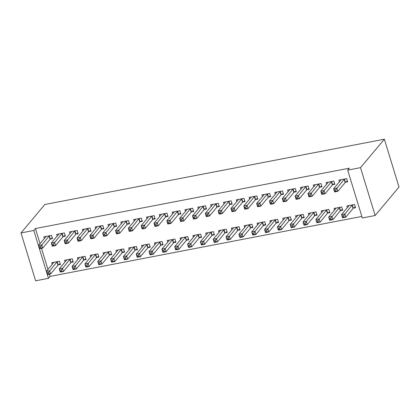 <?xml version="1.0" encoding="UTF-8"?>
<svg xmlns="http://www.w3.org/2000/svg" width="420" height="420" viewBox="0 0 420 420"><rect width="100%" height="100%" fill="white"/><g stroke="black" fill="none" stroke-linecap="round" stroke-linejoin="round"><path stroke-width="0.63" d="M49.397 274.166L50.08 276.397L361.851 216.447M50.08 276.397L48.463 278.324L35.632 280.791L21 232.937L33.831 230.47L48.463 278.324M40.057 243.605L35.448 228.538L349.304 168.189L347.687 170.121L362.318 217.975L375.149 215.507L399 187.063L384.368 139.209L44.851 204.493L21 232.937M71.185 262.411L73.258 262.012L72.272 258.778L64.575 260.258L65.074 261.901M63.273 236.539L65.352 236.14L64.365 232.906L56.663 234.386L57.167 236.035M96.847 257.476L98.921 257.077L97.933 253.843L90.237 255.323L90.741 256.966M88.935 231.609L91.014 231.205L90.027 227.976L82.325 229.457L82.829 231.1M122.509 252.541L124.588 252.142L123.596 248.908L115.899 250.388L116.403 252.032M114.602 226.674L116.676 226.275L115.689 223.041L107.987 224.522L108.491 226.165M148.171 247.606L150.25 247.207L149.258 243.973L141.561 245.453L142.065 247.102M140.264 221.739L142.338 221.34L141.351 218.106L133.655 219.587L134.153 221.23M173.833 242.671L175.912 242.272L174.925 239.038L167.223 240.518L167.727 242.167M165.926 216.804L168 216.405L167.013 213.171L159.316 214.652L159.821 216.295M199.495 237.736L201.574 237.337L200.587 234.103L192.885 235.583L193.389 237.232M191.588 211.869L193.667 211.47L192.675 208.236L184.978 209.716L185.483 211.36M225.157 232.801L227.236 232.402L226.249 229.168L218.547 230.648L219.051 232.297M217.25 206.934L219.329 206.535L218.337 203.301L210.641 204.782L211.145 206.425M250.824 227.866L252.898 227.467L251.911 224.233L244.209 225.713L244.713 227.362M242.912 201.999L244.991 201.6L243.999 198.366L236.303 199.847L236.806 201.495M276.486 222.936L278.56 222.532L277.573 219.303L269.876 220.784L270.375 222.427M268.574 197.064L270.653 196.665L269.666 193.431L261.965 194.911L262.469 196.56M302.148 218.001L304.222 217.602L303.235 214.368L295.538 215.849L296.042 217.492M294.236 192.129L296.315 191.73L295.328 188.496L287.627 189.977L288.131 191.625M327.81 213.066L329.889 212.667L328.897 209.433L321.2 210.914L321.704 212.557M319.904 187.194L321.977 186.795L320.99 183.561L313.288 185.041L313.793 186.69M353.472 208.131L355.551 207.732L354.559 204.498L346.862 205.978L347.366 207.622M345.566 182.259L347.639 181.86L346.652 178.626L338.956 180.107L339.455 181.755M41.491 248.299L47.964 269.477M332.735 184.727L334.808 184.328L333.821 181.094L326.119 182.574L326.623 184.222M340.641 210.599L342.72 210.2L341.728 206.966L334.031 208.446L334.535 210.089M307.067 189.661L309.146 189.263L308.159 186.029L300.457 187.509L300.962 189.158M314.979 215.534L317.058 215.135L316.066 211.901L308.369 213.381L308.873 215.024M281.405 194.597L283.484 194.197L282.497 190.964L274.796 192.444L275.3 194.093M289.317 220.469L291.391 220.07L290.404 216.835L282.707 218.316L283.211 219.959M255.743 199.532L257.822 199.133L256.835 195.899L249.134 197.379L249.638 199.028M263.655 225.398L265.729 224.999L264.742 221.765L257.045 223.246L257.544 224.894M230.081 204.466L232.16 204.067L231.168 200.834L223.472 202.314L223.976 203.963M237.993 230.333L240.067 229.934L239.08 226.7L231.378 228.181L231.882 229.829M204.419 209.402L206.498 209.003L205.506 205.769L197.809 207.249L198.314 208.892M212.326 235.268L214.405 234.869L213.418 231.635L205.716 233.116L206.22 234.764M178.757 214.337L180.831 213.938L179.844 210.703L172.148 212.184L172.652 213.827M186.664 240.203L188.743 239.804L187.756 236.57L180.054 238.051L180.558 239.699M153.095 219.272L155.169 218.873L154.182 215.639L146.486 217.119L146.984 218.762M161.002 245.138L163.081 244.739L162.089 241.505L154.392 242.986L154.896 244.634M127.433 224.207L129.507 223.808L128.52 220.573L120.818 222.054L121.322 223.697M135.34 250.073L137.419 249.674L136.427 246.44L128.73 247.921L129.234 249.569M101.766 229.142L103.845 228.743L102.858 225.509L95.156 226.989L95.66 228.632M109.678 255.008L111.757 254.609L110.764 251.375L103.068 252.856L103.572 254.499M76.104 234.071L78.183 233.672L77.196 230.444L69.494 231.919L69.998 233.567M84.016 259.943L86.09 259.544L85.103 256.31L77.406 257.791L77.91 259.434M50.442 239.006L52.521 238.607L51.534 235.373L43.832 236.854L44.336 238.502M58.354 264.878L60.428 264.479L59.441 261.245L51.744 262.726L52.243 264.369M35.448 228.538L33.831 230.47M347.687 170.121L360.518 167.653L384.368 139.209M375.149 215.507L360.518 167.653M347.408 181.099L345.429 182.348A1.402 0.367 -17 0 0 345.188 182.542L337.827 191.321L334.619 191.935L333.632 188.701L340.988 179.928A1.402 0.367 -17 0 0 341.045 179.765L341.03 179.708M334.362 190.113L333.632 188.701L336.84 188.087L337.827 191.321L336.042 191.158L335.648 189.866L334.362 190.113L334.761 191.405L336.042 191.158M344.573 179.03L344.442 179.114A1.402 0.367 -17 0 0 344.195 179.309L335.648 189.866M334.619 191.935L334.761 191.405M348.941 205.579L348.957 205.632A1.402 0.367 163 0 1 348.899 205.795L341.539 214.573L344.747 213.953L345.739 217.187L353.094 208.415A1.402 0.367 163 0 1 353.336 208.215L355.315 206.966M343.954 217.03L345.739 217.187L342.526 217.802L341.539 214.573L342.668 217.277L343.954 217.03L343.555 215.733L342.274 215.98M343.555 215.733L352.107 205.18A1.402 0.367 163 0 1 352.349 204.981L352.485 204.897M342.668 217.277L342.526 217.802M334.577 183.566L332.598 184.816A1.402 0.367 -17 0 0 332.351 185.01L324.996 193.788L321.788 194.402L320.801 191.168L328.156 182.396A1.402 0.367 -17 0 0 328.214 182.233L328.199 182.175M321.531 192.581L320.801 191.168L324.009 190.554L324.996 193.788L323.211 193.625L322.817 192.334L321.531 192.581L321.93 193.872L323.211 193.625M331.742 181.493L331.611 181.582A1.402 0.367 -17 0 0 331.364 181.776L322.817 192.334M321.788 194.402L321.93 193.872M321.746 186.034L319.767 187.283A1.402 0.367 -17 0 0 319.52 187.478L312.165 196.256L308.957 196.87L307.97 193.636L315.326 184.863A1.402 0.367 -17 0 0 315.383 184.7L315.368 184.643M308.7 195.048L307.97 193.636L311.178 193.022L312.165 196.256L310.38 196.093L309.986 194.801L308.7 195.048L309.099 196.34L310.38 196.093M318.911 183.96L318.78 184.049A1.402 0.367 -17 0 0 318.533 184.244L309.986 194.801M308.957 196.87L309.099 196.34M336.11 208.047L336.126 208.1A1.402 0.367 163 0 1 336.068 208.262L328.708 217.035L331.916 216.421L332.903 219.655L340.263 210.882A1.402 0.367 163 0 1 340.505 210.683L342.484 209.433M331.123 219.497L332.903 219.655L329.695 220.269L328.708 217.035L329.837 219.744L331.123 219.497L330.724 218.201L329.443 218.447M330.724 218.201L339.276 207.648A1.402 0.367 163 0 1 339.518 207.448L339.654 207.365M329.837 219.744L329.695 220.269M323.274 210.515L323.295 210.567A1.402 0.367 163 0 1 323.237 210.73L315.877 219.503L319.084 218.888L320.072 222.122L327.432 213.35A1.402 0.367 163 0 1 327.673 213.15L329.653 211.901M318.286 221.965L320.072 222.122L316.864 222.737L315.877 219.503L317.006 222.212L318.286 221.965L317.893 220.668L316.612 220.915M317.893 220.668L326.445 210.116A1.402 0.367 163 0 1 326.687 209.916L326.823 209.832M317.006 222.212L316.864 222.737M308.915 188.501L306.936 189.751A1.402 0.367 -17 0 0 306.689 189.945L299.334 198.718L296.126 199.337L295.139 196.103L302.494 187.331A1.402 0.367 -17 0 0 302.552 187.168L302.536 187.11M295.869 197.516L295.139 196.103L298.347 195.489L299.334 198.718L297.549 198.56L297.155 197.269L295.869 197.516L296.268 198.807L297.549 198.56M306.08 186.428L305.944 186.517A1.402 0.367 -17 0 0 305.702 186.711L297.155 197.269M296.126 199.337L296.268 198.807M296.084 190.969L294.105 192.218A1.402 0.367 -17 0 0 293.858 192.412L286.503 201.185L283.295 201.805L282.308 198.571L289.663 189.798A1.402 0.367 -17 0 0 289.721 189.635L289.706 189.578M283.038 199.983L282.308 198.571L285.516 197.957L286.503 201.185L284.718 201.028L284.324 199.736L283.038 199.983L283.437 201.275L284.718 201.028M293.249 188.895L293.113 188.984A1.402 0.367 -17 0 0 292.871 189.178L284.324 199.736M283.295 201.805L283.437 201.275M310.443 212.982L310.464 213.035A1.402 0.367 163 0 1 310.401 213.197L303.046 221.97L306.254 221.356L307.241 224.59L314.601 215.817A1.402 0.367 163 0 1 314.843 215.618L316.822 214.368M305.456 224.432L307.241 224.59L304.033 225.204L303.046 221.97L304.175 224.679L305.456 224.432L305.062 223.136L303.781 223.382M305.062 223.136L313.609 212.583A1.402 0.367 163 0 1 313.856 212.384L313.992 212.299M304.175 224.679L304.033 225.204M297.612 215.45L297.628 215.502A1.402 0.367 163 0 1 297.57 215.665L290.215 224.438L293.423 223.823L294.409 227.057L301.77 218.285A1.402 0.367 163 0 1 302.012 218.085L303.991 216.835M292.625 226.9L294.409 227.057L291.202 227.672L290.215 224.438L291.344 227.147L292.625 226.9L292.231 225.603L290.95 225.85M292.231 225.603L300.778 215.05A1.402 0.367 163 0 1 301.024 214.851L301.161 214.767M291.344 227.147L291.202 227.672M283.248 193.436L281.274 194.68A1.402 0.367 -17 0 0 281.027 194.88L273.672 203.653L270.464 204.272L269.472 201.038L276.832 192.266A1.402 0.367 -17 0 0 276.89 192.103L276.875 192.045M270.207 202.451L269.472 201.038L272.68 200.419L273.672 203.653L271.887 203.495L271.493 202.204L270.207 202.451L270.601 203.742L271.887 203.495M280.418 191.363L280.282 191.452A1.402 0.367 -17 0 0 280.04 191.646L271.493 202.204M270.464 204.272L270.601 203.742M284.781 217.912L284.797 217.97A1.402 0.367 163 0 1 284.739 218.132L277.384 226.905L280.592 226.291L281.579 229.525L288.939 220.747A1.402 0.367 163 0 1 289.181 220.553L291.16 219.303M279.794 229.367L281.579 229.525L278.371 230.139L277.384 226.905L278.512 229.614L279.794 229.367L279.4 228.071L278.119 228.317M279.4 228.071L287.947 217.518A1.402 0.367 163 0 1 288.194 217.319L288.325 217.234M278.512 229.614L278.371 230.139M270.417 195.899L268.443 197.148A1.402 0.367 -17 0 0 268.196 197.347L260.841 206.12L257.633 206.74L256.641 203.506L264.002 194.733A1.402 0.367 -17 0 0 264.059 194.57L264.043 194.513M257.376 204.918L256.641 203.506L259.849 202.886L260.841 206.12L259.056 205.963L258.657 204.671L257.376 204.918L257.77 206.209L259.056 205.963M267.587 193.83L267.451 193.919A1.402 0.367 -17 0 0 267.209 194.114L258.657 204.671M257.633 206.74L257.77 206.209M271.95 220.379L271.966 220.437A1.402 0.367 163 0 1 271.908 220.6L264.553 229.373L267.76 228.758L268.748 231.992L276.108 223.214A1.402 0.367 163 0 1 276.35 223.02L278.329 221.771M266.963 231.835L268.748 231.992L265.54 232.607L264.553 229.373L265.682 232.082L266.963 231.835L266.569 230.538L265.288 230.785M266.569 230.538L275.116 219.986A1.402 0.367 163 0 1 275.363 219.786L275.494 219.702M265.682 232.082L265.54 232.607M257.586 198.366L255.612 199.616A1.402 0.367 -17 0 0 255.365 199.815L248.01 208.588L244.802 209.207L243.81 205.973L251.171 197.201A1.402 0.367 -17 0 0 251.228 197.038L251.213 196.98M244.545 207.386L243.81 205.973L247.018 205.354L248.01 208.588L246.225 208.43L245.826 207.139L244.545 207.386L244.939 208.677L246.225 208.43M254.756 196.297L254.62 196.382A1.402 0.367 -17 0 0 254.378 196.581L245.826 207.139M244.802 209.207L244.939 208.677M259.119 222.847L259.135 222.905A1.402 0.367 163 0 1 259.077 223.067L251.722 231.84L254.929 231.226L255.917 234.46L263.277 225.682A1.402 0.367 163 0 1 263.519 225.488L265.498 224.238M254.132 234.297L255.917 234.46L252.709 235.074L251.722 231.84L252.851 234.544L254.132 234.297L253.738 233.006L252.452 233.252M253.738 233.006L262.285 222.448A1.402 0.367 163 0 1 262.531 222.254L262.663 222.169M252.851 234.544L252.709 235.074M244.755 200.834L242.776 202.083A1.402 0.367 -17 0 0 242.534 202.283L235.179 211.055L231.971 211.675L230.979 208.441L238.34 199.668A1.402 0.367 -17 0 0 238.397 199.505L238.382 199.447M231.714 209.853L230.979 208.441L234.187 207.821L235.179 211.055L233.394 210.898L232.995 209.606L231.714 209.853L232.108 211.145L233.394 210.898M241.925 198.765L241.789 198.849A1.402 0.367 -17 0 0 241.547 199.048L232.995 209.606M231.971 211.675L232.108 211.145M246.288 225.314L246.304 225.372A1.402 0.367 163 0 1 246.246 225.535L238.891 234.308L242.099 233.693L243.085 236.927L250.441 228.149A1.402 0.367 163 0 1 250.688 227.955L252.667 226.706M241.3 236.765L243.085 236.927L239.878 237.542L238.891 234.308L240.02 237.011L241.3 236.765L240.907 235.473L239.621 235.72M240.907 235.473L249.454 224.915A1.402 0.367 163 0 1 249.701 224.721L249.832 224.637M240.02 237.011L239.878 237.542M231.924 203.301L229.945 204.55A1.402 0.367 -17 0 0 229.703 204.75L222.348 213.523L219.135 214.142L218.148 210.908L225.509 202.136A1.402 0.367 -17 0 0 225.566 201.973L225.55 201.915M218.883 212.321L218.148 210.908L221.356 210.289L222.348 213.523L220.563 213.365L220.164 212.074L218.883 212.321L219.277 213.612L220.563 213.365M229.094 201.233L228.958 201.316A1.402 0.367 -17 0 0 228.716 201.516L220.164 212.074M219.135 214.142L219.277 213.612M233.457 227.782L233.473 227.84A1.402 0.367 163 0 1 233.415 228.002L226.06 236.775L229.268 236.161L230.255 239.395L237.61 230.617A1.402 0.367 163 0 1 237.857 230.422L239.836 229.173M228.47 239.232L230.255 239.395L227.047 240.009L226.06 236.775L227.189 239.479L228.47 239.232L228.076 237.941L226.79 238.187M228.076 237.941L236.623 227.383A1.402 0.367 163 0 1 236.87 227.189L237.001 227.099M227.189 239.479L227.047 240.009M219.093 205.769L217.114 207.018A1.402 0.367 -17 0 0 216.872 207.218L209.512 215.99L206.304 216.61L205.317 213.376L212.678 204.598A1.402 0.367 -17 0 0 212.735 204.44L212.72 204.383M206.052 214.788L205.317 213.376L208.525 212.756L209.512 215.99L207.732 215.833L207.333 214.541L206.052 214.788L206.446 216.079L207.732 215.833M216.263 203.7L216.127 203.784A1.402 0.367 -17 0 0 215.885 203.984L207.333 214.541M206.304 216.61L206.446 216.079M220.626 230.249L220.642 230.307A1.402 0.367 163 0 1 220.584 230.47L213.229 239.243L216.436 238.628L217.423 241.857L224.779 233.084A1.402 0.367 163 0 1 225.026 232.89L227.005 231.641M215.639 241.7L217.423 241.857L214.216 242.477L213.229 239.243L214.358 241.946L215.639 241.7L215.245 240.408L213.959 240.655M215.245 240.408L223.792 229.85A1.402 0.367 163 0 1 224.033 229.656L224.17 229.567M214.358 241.946L214.216 242.477M206.262 208.236L204.283 209.486A1.402 0.367 -17 0 0 204.041 209.685L196.681 218.458L193.473 219.077L192.486 215.843L199.847 207.065A1.402 0.367 -17 0 0 199.904 206.908L199.883 206.85M193.221 217.256L192.486 215.843L195.694 215.224L196.681 218.458L194.896 218.3L194.502 217.009L193.221 217.256L193.615 218.547L194.896 218.3M203.432 206.167L203.296 206.252A1.402 0.367 -17 0 0 203.054 206.451L194.502 217.009M193.473 219.077L193.615 218.547M207.795 232.717L207.811 232.775A1.402 0.367 163 0 1 207.753 232.937L200.398 241.71L203.606 241.096L204.593 244.325L211.948 235.552A1.402 0.367 163 0 1 212.195 235.358L214.174 234.108M202.808 244.167L204.593 244.325L201.385 244.944L200.398 241.71L201.527 244.414L202.808 244.167L202.414 242.876L201.128 243.122M202.414 242.876L210.961 232.318A1.402 0.367 163 0 1 211.202 232.124L211.339 232.034M201.527 244.414L201.385 244.944M193.431 210.703L191.452 211.953A1.402 0.367 -17 0 0 191.21 212.153L183.85 220.925L180.642 221.545L179.655 218.311L187.01 209.533A1.402 0.367 -17 0 0 187.073 209.375L187.052 209.317M180.39 219.723L179.655 218.311L182.863 217.691L183.85 220.925L182.065 220.768L181.671 219.476L180.39 219.723L180.784 221.015L182.065 220.768M190.601 208.635L190.465 208.719A1.402 0.367 -17 0 0 190.218 208.918L181.671 219.476M180.642 221.545L180.784 221.015M194.964 235.184L194.98 235.242A1.402 0.367 163 0 1 194.922 235.405L187.561 244.178L190.769 243.558L191.762 246.792L199.117 238.019A1.402 0.367 163 0 1 199.364 237.82L201.338 236.576M189.977 246.635L191.762 246.792L188.554 247.412L187.561 244.178L188.69 246.881L189.977 246.635L189.583 245.343L188.297 245.59M189.583 245.343L198.13 234.785A1.402 0.367 163 0 1 198.371 234.591L198.508 234.502M188.69 246.881L188.554 247.412M180.6 213.171L178.621 214.421A1.402 0.367 -17 0 0 178.379 214.62L171.019 223.393L167.811 224.012L166.824 220.778L174.179 212A1.402 0.367 -17 0 0 174.237 211.838L174.221 211.785M167.559 222.185L166.824 220.778L170.032 220.159L171.019 223.393L169.234 223.235L168.84 221.939L167.559 222.185L167.953 223.482L169.234 223.235M177.77 211.103L177.634 211.186A1.402 0.367 -17 0 0 177.387 211.386L168.84 221.939M167.811 224.012L167.953 223.482M182.133 237.652L182.149 237.709A1.402 0.367 163 0 1 182.091 237.872L174.731 246.645L177.938 246.026L178.93 249.26L186.286 240.487A1.402 0.367 163 0 1 186.533 240.287L188.507 239.038M177.146 249.102L178.93 249.26L175.723 249.879L174.731 246.645L175.859 249.349L177.146 249.102L176.747 247.81L175.466 248.057M176.747 247.81L185.299 237.253A1.402 0.367 163 0 1 185.54 237.059L185.677 236.969M175.859 249.349L175.723 249.879M167.769 215.639L165.79 216.888A1.402 0.367 -17 0 0 165.548 217.088L158.188 225.86L154.98 226.475L153.993 223.246L161.348 214.468A1.402 0.367 -17 0 0 161.406 214.305L161.39 214.253M154.728 224.653L153.993 223.246L157.201 222.626L158.188 225.86L156.403 225.703L156.009 224.406L154.728 224.653L155.122 225.95L156.403 225.703M164.934 213.57L164.803 213.654A1.402 0.367 -17 0 0 164.556 213.853L156.009 224.406M154.98 226.475L155.122 225.95M169.302 240.119L169.318 240.177A1.402 0.367 163 0 1 169.26 240.34L161.9 249.113L165.107 248.493L166.1 251.727L173.455 242.954A1.402 0.367 163 0 1 173.702 242.755L175.675 241.505M164.315 251.57L166.1 251.727L162.892 252.347L161.9 249.113L163.028 251.816L164.315 251.57L163.916 250.278L162.635 250.525M163.916 250.278L172.468 239.72A1.402 0.367 163 0 1 172.709 239.521L172.846 239.437M163.028 251.816L162.892 252.347M154.938 218.106L152.959 219.356A1.402 0.367 -17 0 0 152.717 219.555L145.357 228.328L142.149 228.942L141.162 225.708L148.517 216.935A1.402 0.367 -17 0 0 148.575 216.773L148.559 216.72M141.897 227.12L141.162 225.708L144.37 225.094L145.357 228.328L143.572 228.17L143.178 226.874L141.897 227.12L142.291 228.417L143.572 228.17M152.103 216.038L151.972 216.122A1.402 0.367 -17 0 0 151.725 216.321L143.178 226.874M142.149 228.942L142.291 228.417M156.471 242.587L156.487 242.645A1.402 0.367 163 0 1 156.429 242.807L149.069 251.58L152.276 250.96L153.269 254.195L160.624 245.422A1.402 0.367 163 0 1 160.865 245.222L162.845 243.973M151.484 254.037L153.269 254.195L150.061 254.814L149.069 251.58L150.197 254.284L151.484 254.037L151.084 252.746L149.803 252.992M151.084 252.746L159.637 242.188A1.402 0.367 163 0 1 159.878 241.988L160.015 241.904M150.197 254.284L150.061 254.814M142.107 220.573L140.128 221.823A1.402 0.367 -17 0 0 139.886 222.023L132.526 230.795L129.318 231.41L128.331 228.175L135.686 219.403A1.402 0.367 -17 0 0 135.744 219.24L135.728 219.188M129.061 229.588L128.331 228.175L131.539 227.561L132.526 230.795L130.741 230.638L130.347 229.341L129.061 229.588L129.46 230.885L130.741 230.638M139.272 218.505L139.141 218.589A1.402 0.367 -17 0 0 138.894 218.789L130.347 229.341M129.318 231.41L129.46 230.885M143.64 245.054L143.656 245.112A1.402 0.367 163 0 1 143.598 245.275L136.238 254.047L139.445 253.428L140.438 256.662L147.793 247.889A1.402 0.367 163 0 1 148.034 247.69L150.014 246.44M138.653 256.505L140.438 256.662L137.225 257.281L136.238 254.047L137.366 256.751L138.653 256.505L138.254 255.213L136.972 255.46M138.254 255.213L146.806 244.655A1.402 0.367 163 0 1 147.047 244.456L147.184 244.372M137.366 256.751L137.225 257.281M129.276 223.041L127.297 224.291A1.402 0.367 -17 0 0 127.05 224.49L119.695 233.263L116.487 233.877L115.5 230.643L122.855 221.87A1.402 0.367 -17 0 0 122.913 221.708L122.897 221.655M116.23 232.055L115.5 230.643L118.708 230.029L119.695 233.263L117.91 233.105L117.516 231.809L116.23 232.055L116.629 233.352L117.91 233.105M126.441 220.972L126.31 221.056A1.402 0.367 -17 0 0 126.063 221.256L117.516 231.809M116.487 233.877L116.629 233.352M130.809 247.522L130.825 247.579A1.402 0.367 163 0 1 130.767 247.742L123.407 256.515L126.614 255.896L127.601 259.13L134.962 250.357A1.402 0.367 163 0 1 135.203 250.157L137.183 248.908M125.822 258.972L127.601 259.13L124.394 259.749L123.407 256.515L124.535 259.219L125.822 258.972L125.423 257.68L124.142 257.927M125.423 257.68L133.975 247.123A1.402 0.367 163 0 1 134.216 246.923L134.353 246.839M124.535 259.219L124.394 259.749M116.445 225.509L114.466 226.758A1.402 0.367 -17 0 0 114.219 226.958L106.864 235.73L103.656 236.345L102.669 233.111L110.024 224.338A1.402 0.367 -17 0 0 110.082 224.175L110.066 224.123M103.399 234.523L102.669 233.111L105.877 232.496L106.864 235.73L105.079 235.573L104.685 234.276L103.399 234.523L103.798 235.82L105.079 235.573M113.61 223.44L113.479 223.524A1.402 0.367 -17 0 0 113.232 223.724L104.685 234.276M103.656 236.345L103.798 235.82M117.973 249.989L117.994 250.047A1.402 0.367 163 0 1 117.936 250.204L110.576 258.983L113.783 258.363L114.77 261.597L122.131 252.824A1.402 0.367 163 0 1 122.372 252.625L124.352 251.375M112.985 261.44L114.77 261.597L111.562 262.216L110.576 258.983L111.704 261.686L112.985 261.44L112.592 260.148L111.311 260.395M112.592 260.148L121.144 249.59A1.402 0.367 163 0 1 121.385 249.391L121.522 249.307M111.704 261.686L111.562 262.216M103.614 227.976L101.635 229.226A1.402 0.367 -17 0 0 101.388 229.425L94.033 238.198L90.825 238.812L89.838 235.578L97.193 226.805A1.402 0.367 -17 0 0 97.251 226.643L97.235 226.585M90.568 236.99L89.838 235.578L93.046 234.964L94.033 238.198L92.248 238.04L91.854 236.744L90.568 236.99L90.967 238.287L92.248 238.04M100.779 225.908L100.642 225.992A1.402 0.367 -17 0 0 100.401 226.191L91.854 236.744M90.825 238.812L90.967 238.287M105.142 252.457L105.163 252.515A1.402 0.367 163 0 1 105.1 252.672L97.745 261.45L100.952 260.831L101.939 264.065L109.3 255.292A1.402 0.367 163 0 1 109.541 255.092L111.52 253.843M100.154 263.907L101.939 264.065L98.732 264.684L97.745 261.45L98.873 264.154L100.154 263.907L99.761 262.615L98.48 262.862M99.761 262.615L108.308 252.058A1.402 0.367 163 0 1 108.554 251.858L108.691 251.774M98.873 264.154L98.732 264.684M90.783 230.444L88.804 231.693A1.402 0.367 -17 0 0 88.557 231.887L81.202 240.665L77.994 241.28L77.007 238.046L84.362 229.273A1.402 0.367 -17 0 0 84.42 229.11L84.404 229.052M77.737 239.458L77.007 238.046L80.215 237.431L81.202 240.665L79.417 240.508L79.023 239.211L77.737 239.458L78.136 240.755L79.417 240.508M87.948 228.375L87.811 228.459A1.402 0.367 -17 0 0 87.57 228.659L79.023 239.211M77.994 241.28L78.136 240.755M92.311 254.924L92.327 254.977A1.402 0.367 163 0 1 92.269 255.14L84.914 263.918L88.121 263.298L89.108 266.532L96.469 257.759A1.402 0.367 163 0 1 96.71 257.56L98.689 256.31M87.323 266.375L89.108 266.532L85.901 267.151L84.914 263.918L86.042 266.621L87.323 266.375L86.93 265.083L85.648 265.33M86.93 265.083L95.477 254.525A1.402 0.367 163 0 1 95.723 254.326L95.86 254.242M86.042 266.621L85.901 267.151M77.947 232.911L75.973 234.161A1.402 0.367 -17 0 0 75.726 234.355L68.371 243.133L65.163 243.747L64.171 240.513L71.531 231.74A1.402 0.367 -17 0 0 71.589 231.578L71.573 231.52M64.906 241.925L64.171 240.513L67.379 239.899L68.371 243.133L66.586 242.97L66.192 241.678L64.906 241.925L65.299 243.217L66.586 242.97M75.117 230.843L74.981 230.927A1.402 0.367 -17 0 0 74.739 231.121L66.192 241.678M65.163 243.747L65.299 243.217M79.48 257.392L79.495 257.444A1.402 0.367 163 0 1 79.438 257.607L72.083 266.385L75.29 265.766L76.277 269L83.638 260.227A1.402 0.367 163 0 1 83.879 260.027L85.859 258.778M74.492 268.842L76.277 269L73.07 269.614L72.083 266.385L73.211 269.089L74.492 268.842L74.099 267.545L72.817 267.792M74.099 267.545L82.645 256.993A1.402 0.367 163 0 1 82.892 256.793L83.023 256.709M73.211 269.089L73.07 269.614M65.116 235.379L63.142 236.628A1.402 0.367 -17 0 0 62.895 236.822L55.54 245.6L52.332 246.215L51.34 242.981L58.7 234.208A1.402 0.367 -17 0 0 58.758 234.045L58.742 233.987M52.075 244.393L51.34 242.981L54.548 242.366L55.54 245.6L53.755 245.438L53.356 244.146L52.075 244.393L52.468 245.684L53.755 245.438M62.286 233.31L62.15 233.394A1.402 0.367 -17 0 0 61.908 233.588L53.356 244.146M52.332 246.215L52.468 245.684M66.649 259.859L66.665 259.912A1.402 0.367 163 0 1 66.607 260.075L59.252 268.853L62.459 268.233L63.446 271.467L70.807 262.694A1.402 0.367 163 0 1 71.048 262.495L73.028 261.245M61.661 271.31L63.446 271.467L60.239 272.081L59.252 268.853L60.38 271.556L61.661 271.31L61.268 270.013L59.987 270.26M61.268 270.013L69.814 259.46A1.402 0.367 163 0 1 70.061 259.261L70.192 259.177M60.38 271.556L60.239 272.081M52.285 237.846L50.311 239.096A1.402 0.367 -17 0 0 50.064 239.29L42.709 248.068L39.501 248.682L38.509 245.448L45.869 236.675A1.402 0.367 -17 0 0 45.927 236.513L45.911 236.455M39.244 246.86L38.509 245.448L41.716 244.834L42.709 248.068L40.924 247.905L40.525 246.614L39.244 246.86L39.638 248.152L40.924 247.905M49.455 235.772L49.319 235.862A1.402 0.367 -17 0 0 49.077 236.056L40.525 246.614M39.501 248.682L39.638 248.152M53.818 262.327L53.834 262.379A1.402 0.367 163 0 1 53.776 262.542L46.421 271.315L49.628 270.701L50.615 273.935L57.976 265.162A1.402 0.367 163 0 1 58.217 264.962L60.197 263.713M48.83 273.777L50.615 273.935L47.407 274.549L46.421 271.315L47.549 274.024L48.83 273.777L48.437 272.48L47.15 272.727M48.437 272.48L56.984 261.928A1.402 0.367 163 0 1 57.23 261.728L57.362 261.644M47.549 274.024L47.407 274.549M344.442 179.114L345.429 182.348M344.195 179.309L345.188 182.542M353.094 208.415L352.107 205.18M353.336 208.215L352.349 204.981M331.611 181.582L332.598 184.816M331.364 181.776L332.351 185.01M318.78 184.049L319.767 187.283M318.533 184.244L319.52 187.478M340.263 210.882L339.276 207.648M340.505 210.683L339.518 207.448M327.432 213.35L326.445 210.116M327.673 213.15L326.687 209.916M305.944 186.517L306.936 189.751M305.702 186.711L306.689 189.945M293.113 188.984L294.105 192.218M292.871 189.178L293.858 192.412M314.601 215.817L313.609 212.583M314.843 215.618L313.856 212.384M301.77 218.285L300.778 215.05M302.012 218.085L301.024 214.851M280.282 191.452L281.274 194.68M280.04 191.646L281.027 194.88M288.939 220.747L287.947 217.518M289.181 220.553L288.194 217.319M267.451 193.919L268.443 197.148M267.209 194.114L268.196 197.347M276.108 223.214L275.116 219.986M276.35 223.02L275.363 219.786M254.62 196.382L255.612 199.616M254.378 196.581L255.365 199.815M263.277 225.682L262.285 222.448M263.519 225.488L262.531 222.254M241.789 198.849L242.776 202.083M241.547 199.048L242.534 202.283M250.441 228.149L249.454 224.915M250.688 227.955L249.701 224.721M228.958 201.316L229.945 204.55M228.716 201.516L229.703 204.75M237.61 230.617L236.623 227.383M237.857 230.422L236.87 227.189M216.127 203.784L217.114 207.018M215.885 203.984L216.872 207.218M224.779 233.084L223.792 229.85M225.026 232.89L224.033 229.656M203.296 206.252L204.283 209.486M203.054 206.451L204.041 209.685M211.948 235.552L210.961 232.318M212.195 235.358L211.202 232.124M190.465 208.719L191.452 211.953M190.218 208.918L191.21 212.153M199.117 238.019L198.13 234.785M199.364 237.82L198.371 234.591M177.634 211.186L178.621 214.421M177.387 211.386L178.379 214.62M186.286 240.487L185.299 237.253M186.533 240.287L185.54 237.059M164.803 213.654L165.79 216.888M164.556 213.853L165.548 217.088M173.455 242.954L172.468 239.72M173.702 242.755L172.709 239.521M151.972 216.122L152.959 219.356M151.725 216.321L152.717 219.555M160.624 245.422L159.637 242.188M160.865 245.222L159.878 241.988M139.141 218.589L140.128 221.823M138.894 218.789L139.886 222.023M147.793 247.889L146.806 244.655M148.034 247.69L147.047 244.456M126.31 221.056L127.297 224.291M126.063 221.256L127.05 224.49M134.962 250.357L133.975 247.123M135.203 250.157L134.216 246.923M113.479 223.524L114.466 226.758M113.232 223.724L114.219 226.958M122.131 252.824L121.144 249.59M122.372 252.625L121.385 249.391M100.642 225.992L101.635 229.226M100.401 226.191L101.388 229.425M109.3 255.292L108.308 252.058M109.541 255.092L108.554 251.858M87.811 228.459L88.804 231.693M87.57 228.659L88.557 231.887M96.469 257.759L95.477 254.525M96.71 257.56L95.723 254.326M74.981 230.927L75.973 234.161M74.739 231.121L75.726 234.355M83.638 260.227L82.645 256.993M83.879 260.027L82.892 256.793M62.15 233.394L63.142 236.628M61.908 233.588L62.895 236.822M70.807 262.694L69.814 259.46M71.048 262.495L70.061 259.261M49.319 235.862L50.311 239.096M49.077 236.056L50.064 239.29M57.976 265.162L56.984 261.928M58.217 264.962L57.23 261.728"/></g></svg>
